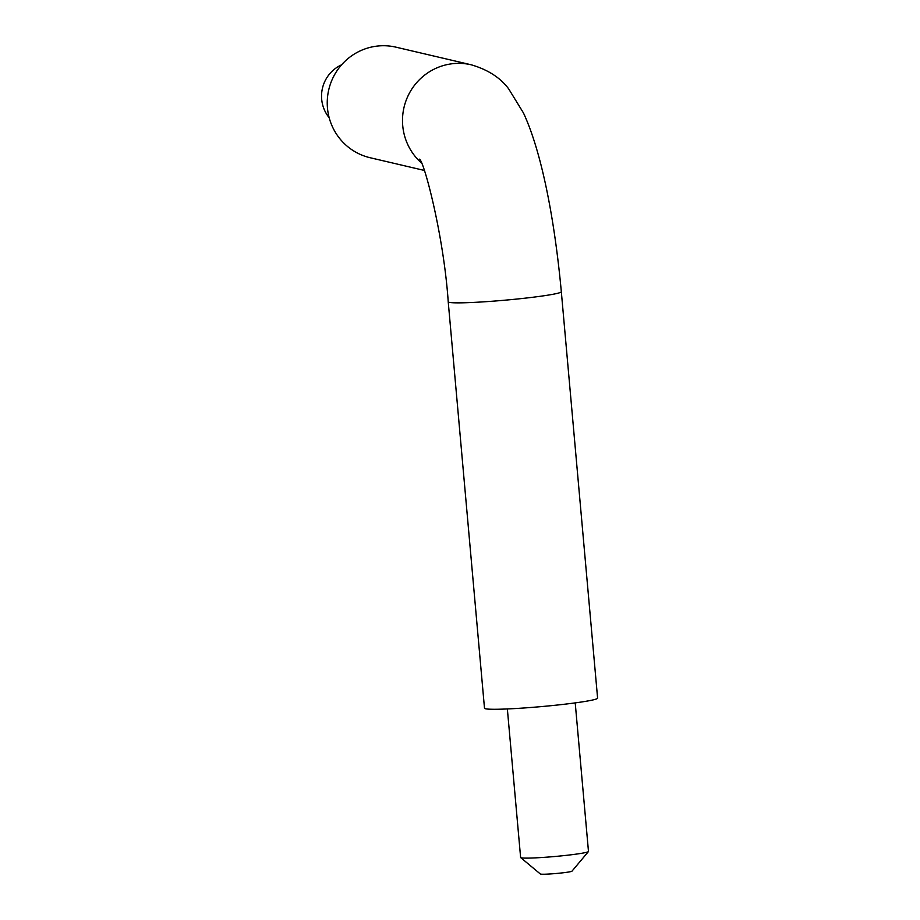 <?xml version="1.0" encoding="UTF-8"?>
<svg xmlns="http://www.w3.org/2000/svg" width="920" height="920" viewBox="0 0 920 920"><rect width="100%" height="100%" fill="white"/><g stroke="black" fill="none" stroke-linecap="round" stroke-linejoin="round"><path stroke-width="1.38" d="M424.327 170.43L370.093 157.722A56.775 55.752 -76.8 0 1 327.382 98.831A56.775 55.752 -76.8 0 1 378.005 46A56.775 55.752 -76.8 0 1 395.991 47.173L471.247 64.802A56.775 55.752 -76.8 0 0 453.261 63.629A56.775 55.752 -76.8 0 0 405.248 102.936A56.775 55.752 -76.8 0 0 421.475 163.001M419.635 159.16L419.623 159.148C424.637 163.265 443.831 236.854 448.224 301.817L484.495 708.239A56.775 3.427 -5.1 0 0 551.494 705.64A56.775 3.427 -5.1 0 0 597.597 698.142L561.327 291.72C554.656 219.822 541.765 152.317 523.468 112.976L508.622 88.78C500.25 77.636 487.796 69.644 471.247 64.802M575.218 702.891L588.478 851.437A34.063 2.058 174.9 0 1 588.42 851.575A34.063 2.058 174.9 0 1 560.82 855.933A34.063 2.058 174.9 0 1 520.685 857.612A34.063 2.058 174.9 0 1 520.616 857.497L507.357 708.952M588.42 851.575L571.964 871.182A15.893 0.954 174.9 0 1 559.084 873.218A15.893 0.954 174.9 0 1 540.362 874L520.685 857.612M329.176 117.725A34.063 33.453 -76.8 0 1 341.573 64.825M448.224 301.817A56.775 3.427 -5.1 0 0 515.223 299.218A56.775 3.427 -5.1 0 0 561.327 291.72"/></g></svg>
